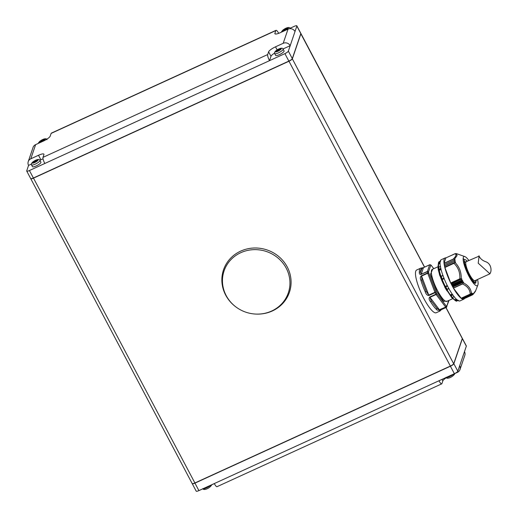 <?xml version="1.0" encoding="UTF-8"?>
<svg xmlns="http://www.w3.org/2000/svg" width="517" height="517" viewBox="0 0 517 517"><rect width="100%" height="100%" fill="white"/><g stroke="black" fill="none" stroke-linecap="round" stroke-linejoin="round"><path stroke-width="0.78" d="M447.27 301.178L443.586 301.282L436.807 291.51L430.441 274.488L432.639 269.208M446.83 289.552L445.247 286.567L447.237 285.507M447.703 286.147L445.68 286.657A21.966 5.131 -114.6 0 0 446.404 288.047A21.966 5.131 -114.6 0 0 447.14 289.404L448.84 288.292M266.055 251.391A33.941 32.035 18.8 0 1 289.585 287.73A33.941 32.035 18.8 0 1 256.251 314.09A33.941 32.035 18.8 0 1 246.344 312.352A33.941 32.035 18.8 0 1 236.54 307.402A33.941 32.035 18.8 0 1 225.942 266.578A33.941 32.035 18.8 0 1 266.055 251.391M256.251 314.09L256.529 314.103A34.813 32.855 -161.2 0 0 290.716 287.064A34.813 32.855 -161.2 0 0 266.585 249.795A34.813 32.855 -161.2 0 0 225.444 265.37A34.813 32.855 -161.2 0 0 236.314 307.24L236.54 307.402M468.861 260.484A16.014 3.742 65.4 0 0 464.873 256.613A16.014 3.742 65.4 0 0 463.335 257.395A16.014 3.742 65.4 0 0 468.848 276.039A16.014 3.742 65.4 0 0 477.876 285.016A16.014 3.742 65.4 0 0 477.908 284.925A16.014 3.742 65.4 0 0 477.546 279.477M464.253 259.715L463.167 258.235M456.408 253.608L457.009 253.821M456.375 253.614L457.093 255.547L454.462 259.243L453.157 259.127C456.091 256.27 456.698 254.474 454.986 253.744L456.375 253.614M440.025 309.948L439.78 310.426L440.135 310.2C439.011 310.963 438.927 311.247 439.896 311.047A23.498 5.493 -114.6 0 0 440.077 310.976L436.232 312.74A23.498 5.493 -114.6 0 1 422.68 296.228A23.498 5.493 -114.6 0 1 415.765 271.179A23.498 5.493 -114.6 0 1 416.676 270.003L420.521 268.239A23.498 5.493 -114.6 0 1 420.709 268.174A0.872 0.847 74.1 0 1 420.819 268.136A0.872 0.847 74.1 0 1 420.825 268.129A0.872 0.847 74.1 0 1 421.833 268.614L423.462 267.657L421.213 274.262L420.508 272.504C420.424 270.217 420.864 268.918 421.833 268.614L420.508 272.504A0.872 0.737 -2.4 0 0 419.339 272.213A23.498 5.493 -114.6 0 1 419.61 269.415A23.498 5.493 -114.6 0 1 420.521 268.239L420.825 268.129M447.056 290.993L444.975 287.542L438.222 269.771M445.383 287.698C440.872 280.014 437.014 267.948 438.222 265.828M464.518 298.529A22.625 5.286 -114.6 0 1 463.878 299.13L460.033 300.894A22.625 5.286 -114.6 0 1 446.985 284.99A22.625 5.286 -114.6 0 1 440.322 260.872A22.625 5.286 -114.6 0 1 441.201 259.741L445.047 257.977A22.625 5.286 -114.6 0 1 445.919 257.886M463.878 299.13A22.625 5.286 -114.6 0 1 450.83 283.232A22.625 5.286 -114.6 0 1 444.168 259.107A22.625 5.286 -114.6 0 1 445.047 257.977M440.917 268.22L439.159 269.422A21.966 5.131 -114.6 0 1 438.726 267.179L440.581 266.468M443.987 277.939L442.287 279.141A21.966 5.131 -114.6 0 1 441.195 276.259L440.859 276.375L442.048 279.523M441.195 276.259L443.14 275.69M462.159 298.593L462.444 298.981M472.965 293.617L472.338 294.451L472.312 293.54M472.338 294.451L462.366 298.923M461.5 298.135L461.888 298.71M472.409 293.423L471.795 294.173L471.64 293.223M471.795 294.173L461.81 298.645M444.982 267.063L455.49 262.067L444.833 267.373L450.721 282.986L451.302 283.768L461.862 278.934L451.399 283.962L452.084 285.294L462.721 280.686L452.194 285.507L452.892 286.786L463.555 282.133L452.995 286.967L453.448 288.137L461.183 298.277L470.657 293.94M470.767 293.889L471.433 293.41C471.045 288.945 468.363 285.423 463.394 282.838L463.555 282.133M444.704 265.77L455.257 260.943M444.504 264.542L455.083 259.747M275.619 55.416A4.789 1.118 -27.9 0 0 279.859 54.427A4.789 1.118 -27.9 0 0 284.085 51.241A4.789 1.118 -27.9 0 0 284.079 50.937L283.129 49.141A4.789 1.118 152.1 0 1 283.135 49.445A4.789 1.118 152.1 0 1 278.909 52.631A4.789 1.118 152.1 0 1 274.669 53.619L275.619 55.416M32.461 166.681A4.789 1.118 -27.9 0 0 36.701 165.692A4.789 1.118 -27.9 0 0 40.927 162.506A4.789 1.118 -27.9 0 0 40.921 162.202L39.971 160.406A4.789 1.118 152.1 0 1 39.977 160.709A4.789 1.118 152.1 0 1 35.751 163.895A4.789 1.118 152.1 0 1 31.511 164.884L32.461 166.681M300.836 33.411A3.483 0.814 152.1 0 1 300.894 33.476A3.483 0.814 152.1 0 1 300.894 33.702L292.383 58.757A3.483 0.814 152.1 0 1 288.938 61.258L33.463 178.152A3.483 0.814 152.1 0 1 30.762 178.695A3.483 0.814 152.1 0 1 30.736 178.611M30.762 178.695L192.156 483.524A3.483 0.814 -27.9 0 0 192.337 483.647A3.483 0.814 -27.9 0 0 194.864 482.981L450.333 366.081A3.483 0.814 -27.9 0 0 453.784 363.587L462.295 338.525A3.483 0.814 -27.9 0 0 462.288 338.305L446.003 307.544M292.26 58.712L453.706 363.806A3.309 0.775 152.1 0 1 450.43 366.178L194.961 483.078A3.309 0.775 152.1 0 1 192.563 483.712A3.309 0.775 152.1 0 1 192.466 483.666M44.985 139.629L45.134 139.189L42.827 140.249L43.105 139.428L39.137 142.304L41.45 141.244L41.173 142.065L42.4 141.503L42.678 140.682L44.985 139.629M42.51 141.193L41.877 139.997M42.045 141.664L41.599 140.811M41.741 141.8L41.45 141.244M35.796 160.949L36.074 160.134L34.846 160.697L34.568 161.511L32.112 163.004L34.419 161.95L34.141 162.765L35.376 162.202L35.647 161.388L37.961 160.328L38.109 159.895L35.796 160.949L35.957 161.246M35.479 161.892L34.846 160.697M35.02 162.364L34.568 161.511M34.71 162.506L34.419 161.95M278.534 50.937L278.812 50.123L281.267 48.63L278.96 49.684L279.232 48.869L278.004 49.432L277.726 50.246L275.419 51.306L275.27 51.739L277.577 50.685L277.299 51.5L278.534 50.937M278.637 50.627L278.004 49.432M278.178 51.099L277.726 50.246M277.875 51.241L277.577 50.685M285.985 28.984L286.263 28.164L285.035 28.732L284.757 29.547L282.301 31.039L284.608 29.986L284.331 30.8L285.558 30.238L285.836 29.417L288.15 28.364L288.292 27.924L285.985 28.984L286.147 29.282M285.668 29.928L285.035 28.732M285.21 30.4L284.757 29.547M284.899 30.542L284.608 29.986M28.241 161.608L33.049 147.442A5.222 4.931 18.8 0 1 35.621 144.631L43.312 141.115A6.96 1.629 -27.9 0 0 50.207 136.12L51.138 133.392A5.222 1.221 -114.6 0 1 51.338 133.134L276.026 30.316A5.222 1.221 65.4 0 0 275.826 30.581L274.902 33.301A6.96 1.629 -27.9 0 0 274.902 33.741A6.96 1.629 -27.9 0 0 280.317 32.661L288.014 29.146A5.222 4.931 18.8 0 1 295.007 31.518L290.192 45.683A5.222 4.931 -161.2 0 0 283.2 43.305L275.509 46.827A6.96 1.629 -27.9 0 0 268.614 51.823L267.69 54.55A5.222 1.221 65.4 0 0 269.506 60.67L44.817 163.482A5.222 1.221 -114.6 0 1 42.995 157.362L43.919 154.641A6.96 1.629 -27.9 0 0 43.919 154.195A6.96 1.629 -27.9 0 0 38.504 155.274L30.807 158.797A5.222 4.931 -161.2 0 0 28.571 165.395L31.324 164.135M43.06 158.893A6.96 1.629 -27.9 0 0 40.882 159.766L39.861 160.231M274.508 53.141A6.96 1.629 -27.9 0 0 270.986 56.314L269.506 60.67L284.899 53.626L288.854 61.103A3.483 0.814 -27.9 0 0 292.305 58.608L300.816 33.547A3.483 0.814 -27.9 0 0 300.81 33.327L296.855 25.85A3.483 0.814 152.1 0 1 296.855 26.07L295.007 31.518M284.899 53.626A3.483 0.814 152.1 0 0 288.344 51.131L290.192 45.683L283.025 48.966M278.708 33.334A5.222 1.221 65.4 0 0 276.026 30.316M44.817 163.482L29.424 170.526A3.483 0.814 152.1 0 1 26.722 171.062A3.483 0.814 152.1 0 1 26.716 170.843L28.571 165.395M290.05 28.261L294.147 26.386A3.483 0.814 152.1 0 1 296.855 25.85M26.722 171.062L30.677 178.546A3.483 0.814 -27.9 0 0 33.385 178.003L288.854 61.103M464.479 351.605A5.222 4.931 18.8 0 1 464.809 355.392L460.001 369.558A5.222 4.931 -161.2 0 0 459.671 365.765L466.334 346.157A3.483 0.814 -27.9 0 0 466.328 345.938L462.372 338.454A3.483 0.814 152.1 0 1 462.372 338.674L453.861 363.735A3.483 0.814 152.1 0 1 450.417 366.236L194.941 483.13A3.483 0.814 152.1 0 1 192.234 483.673A3.483 0.814 152.1 0 1 192.214 483.589M454.695 373.617L457.429 372.369A5.222 4.931 -161.2 0 0 460.001 369.558M459.671 365.765L457.823 371.212A3.483 0.814 -27.9 0 1 454.372 373.713L438.985 380.758A5.222 1.221 65.4 0 0 441.712 383.866A5.222 1.221 65.4 0 0 441.912 383.608L442.836 380.88A6.96 1.629 152.1 0 1 446.365 377.707M441.712 383.866L217.017 486.684A5.222 1.221 -114.6 0 1 214.29 483.569L438.985 380.758M211.531 484.881L212.733 484.339A6.96 1.629 152.1 0 1 214.342 483.666M192.234 483.673L196.195 491.15A3.483 0.814 -27.9 0 0 198.903 490.614L214.29 483.569M460.401 278.747L459.826 278.818C460.201 272.588 458.243 267.431 453.965 263.327L455.102 262.565C459.374 266.901 461.416 272.304 461.235 278.766L460.401 278.747L450.805 283.135M444.478 264.458L444.045 263.295L445.88 257.905L455.529 253.556M472.926 293.675L472.59 294.768L475.679 290.651M461.138 298.244L470.244 294.076C470.005 289.643 467.446 286.276 462.56 283.969L463.394 282.838M455.038 259.624L454.462 259.243M455.193 260.794L454.204 260.103L455.044 259.767M444.271 264.646L454.204 260.103M444.31 264.82L444.665 265.609M455.49 262.067L454.469 261.492L455.225 260.962M444.542 266.035L454.437 261.318L444.51 265.861L444.943 266.895M455.102 262.565L455.542 262.235M461.862 278.934L461.235 278.766M462.612 280.479L461.545 280.195L461.952 279.135M463.445 281.959L462.45 281.901L462.721 280.686M471.847 293.029L471.433 293.41M462.76 298.839L463.045 299.201L472.163 295.026M456.24 301.043L458.54 300.39M457.739 299.996L455.122 300.493L454.844 299.841L456.304 299.175M456.718 301.159A21.966 5.131 -114.6 0 1 455.697 300.648L455.122 300.493L456.873 299.692M454.165 296.512L452.42 297.462L454.094 296.7M452.42 297.462A21.966 5.131 -114.6 0 1 450.992 295.582L452.42 297.462L450.346 294.936L452.194 294.089M450.992 295.582L453.047 295.045M445.68 286.657L447.315 285.662M442.287 279.141L444.103 278.566M440.969 276.317L442.074 279.548L444.181 278.753M439.159 269.422L438.933 269.913L440.936 268.995M438.726 267.179L440.387 266.417M440.71 260.956L438.939 261.848A21.966 5.131 -114.6 0 0 438.603 262.849L438.345 263.386L440.439 261.738M438.939 261.848L438.713 262.293M440.051 263.392L438.655 264.032L438.345 263.386L440.051 262.604M438.939 269.926L438.461 267.47L439.237 270.359L441.066 269.519M420.819 268.136L423.494 267.612L429.646 264.794L431.004 265.111A0.872 0.801 -59.8 0 1 431.333 265.512L430.777 265.234A0.872 0.821 -161.2 0 0 429.614 264.84L429.705 264.794A0.872 0.821 112 0 1 430.777 265.234L428.535 271.839A0.872 0.633 170.1 0 0 427.372 271.658L429.614 264.84L423.462 267.657L429.614 264.84M440.135 310.2L446.287 307.382A23.498 5.493 -114.6 0 1 445.712 307.092A0.872 0.801 120.2 0 0 446.197 305.967L446.753 306.238A0.872 0.821 18.8 0 1 446.378 307.337L446.287 307.382A0.872 0.821 -68 0 0 446.753 306.238L448.691 300.526M428.774 273.06L427.727 273.273L427.617 272.924A0.872 0.588 -11.9 0 1 428.774 273.06L435.967 292.066L435.088 292.661L434.92 292.279L427.727 273.273L421.568 276.091L428.761 295.097L426.241 291.407L422.001 280.208L421.465 275.742L427.617 272.924A23.498 5.493 -114.6 0 1 427.372 271.658L421.213 274.262L427.372 271.444A0.872 0.821 -161.2 0 1 428.535 271.839L428.774 273.06M439.553 309.909C438.022 310.478 436.923 310.252 436.251 309.237A0.872 0.73 -46.5 0 0 436.8 308.158L431.236 300.849A0.872 0.394 148.3 0 1 430.474 301.65C428.936 299.757 428.696 298.219 429.756 297.029L439.385 309.741L445.712 307.092L439.553 309.909L436.8 308.158L431.236 300.849L429.95 297.34L436.109 294.522L435.915 294.212L436.762 293.559L446.197 305.967A0.872 0.588 142.7 0 1 445.544 306.924L436.109 294.522A0.872 0.588 -37.3 0 0 436.762 293.559L435.967 292.066L434.92 292.279L428.761 295.097L428.936 295.478C427.288 295.562 426.073 294.354 425.284 291.84L426.241 291.407L422.001 280.208A0.872 0.446 -16.3 0 0 420.883 280.214C419.985 278.269 420.179 276.776 421.465 275.742M449.008 300.383L446.345 307.382L440.226 310.155M439.896 311.047A0.872 0.847 -105.9 0 0 440.374 310.116M421.219 274.475C419.759 274.611 419.132 273.861 419.339 272.213M474.102 282.625A13.054 3.05 65.4 0 0 473.915 280.408M465.772 262.623A13.054 3.05 65.4 0 0 464.221 261.033M464.751 264.381A13.927 3.257 -114.6 0 1 466.463 267.069M470.993 276.983A13.927 3.257 -114.6 0 1 471.911 280.033M470.212 277.377A15.142 3.541 65.4 0 0 465.649 267.405M467.077 271.128A13.145 3.07 -114.6 0 1 468.331 273.868M479.072 256.148L466.276 261.66A10.443 2.443 65.4 0 0 465.869 262.184A10.443 2.443 65.4 0 0 468.945 273.319A10.443 2.443 65.4 0 0 474.968 280.653L489.935 273.81L478.212 263.185L479.072 256.148C478.761 254.39 479.065 259.243 485.45 261.621C491.841 263.722 491.699 271.483 490.071 273.409M489.935 273.81L490.213 273.002M475.866 280.246A13.054 3.05 -114.6 0 1 475.795 282.728A13.054 3.05 -114.6 0 1 475.297 283.374L474.677 283.09C474.283 283.452 472.441 280.912 469.145 275.464C464.699 267.987 463.587 258.267 464.44 259.631A13.054 3.05 -114.6 0 1 467.174 261.253M468.234 260.768L464.298 262.442L469.145 275.516L474.399 283.019L476.926 279.762M429.756 297.029L435.915 294.212A23.498 5.493 -114.6 0 1 435.501 293.443A23.498 5.493 -114.6 0 1 435.088 292.661L428.936 295.478M437.996 266.759L432.218 269.396A17.578 4.11 65.4 0 0 431.54 270.275A17.578 4.11 65.4 0 0 437.666 290.884A17.578 4.11 65.4 0 0 446.85 301.372L452.73 298.677M445.305 286.392A20.887 4.879 -114.6 0 1 442.248 279.639M440.988 276.291A20.887 4.879 -114.6 0 1 439.237 270.359M438.668 267.205A20.887 4.879 -114.6 0 1 438.655 264.032M203.065 488.707A4.789 1.118 -27.9 0 0 206.613 487.815A4.789 1.118 -27.9 0 0 210.749 485.192M446.223 377.442A4.789 1.118 -27.9 0 0 449.771 376.55A4.789 1.118 -27.9 0 0 453.907 373.927M32.106 162.823A3.393 0.795 -27.9 0 0 34.749 162.512A3.393 0.795 -27.9 0 0 38.109 160.076A3.393 0.795 -27.9 0 0 35.466 160.386A3.393 0.795 -27.9 0 0 32.106 162.823M39.137 142.123A3.393 0.795 -27.9 0 0 41.78 141.813A3.393 0.795 -27.9 0 0 45.141 139.377A3.393 0.795 -27.9 0 0 42.497 139.687A3.393 0.795 -27.9 0 0 39.137 142.123M275.264 51.558A3.393 0.795 -27.9 0 0 277.907 51.248A3.393 0.795 -27.9 0 0 281.267 48.811A3.393 0.795 -27.9 0 0 278.631 49.121A3.393 0.795 -27.9 0 0 275.264 51.558M282.295 30.858A3.393 0.795 -27.9 0 0 284.938 30.548A3.393 0.795 -27.9 0 0 288.299 28.112A3.393 0.795 -27.9 0 0 285.655 28.422A3.393 0.795 -27.9 0 0 282.295 30.858M450.43 366.178L288.887 61.09M194.961 483.078L33.418 177.99M462.295 338.525L445.906 307.583M424.502 267.153L300.778 33.657M281.519 32.119L281.61 31.608C284.35 28.008 289.785 26.322 290.16 28.441A4.789 1.118 152.1 0 1 290.186 28.674M40.882 159.766L38.504 155.274M270.986 56.314L268.614 51.823M277.118 49.878L275.509 46.827M275.27 33.993L274.902 33.301M35.621 144.631L30.807 158.797M275.826 30.581L51.138 133.392M42.995 157.362L267.69 54.55M283.2 43.305L288.014 29.146M296.855 26.07L300.816 33.547M288.344 51.131L292.305 58.608M29.424 170.526L33.385 178.003M442.035 379.362L442.836 380.88M457.823 371.212L453.861 363.735M466.334 346.157L462.372 338.674M198.903 490.614L194.941 483.13M454.372 373.713L450.417 366.236M444.045 263.295L453.157 259.127M444.071 263.424L453.668 259.036M454.43 262.985L444.833 267.373M453.965 263.327L444.859 267.496M450.721 282.986L459.826 278.818M451.625 284.738L461.545 280.195M451.735 284.951L461.668 280.408M462.34 281.687L452.414 286.231M462.45 281.901L452.524 286.444M462.961 283.587L453.364 287.982M462.56 283.969L453.448 288.137M472.59 294.768L462.993 299.162M452.485 294.516L450.475 295.433M446.934 289.552L448.892 288.66M454.844 299.841A20.887 4.879 -114.6 0 1 452.343 297.495M450.346 294.936A20.887 4.879 -114.6 0 1 446.979 289.546M438.086 266.184L439.489 274.669L445.195 287.626M438.086 266.119L439.631 275.109L445.408 288.04L440.723 277.5L438.636 270.423L438.132 265.098L438.461 263.664M433.757 268.691L431.333 265.512A0.872 0.588 -37.3 0 0 431.197 265.266M425.284 291.84A23.498 5.493 -114.6 0 1 420.883 280.214M436.251 309.237A23.498 5.493 -114.6 0 1 430.474 301.65M445.247 286.599L446.83 289.591M464.873 256.613L456.705 253.711M462.437 298.988L472.318 294.47M461.881 298.716L471.769 294.192M446.048 377.294C446.423 379.413 451.864 377.727 454.598 374.127L454.695 373.558M211.537 484.83L211.44 485.392C208.771 488.985 203.116 490.678 202.89 488.559M31.511 164.884L31.421 163.572C34.161 159.973 39.596 158.286 39.971 160.406M47.002 139.706C46.776 137.587 41.121 139.28 38.452 142.873L38.355 143.383M283.129 49.141C282.902 47.021 277.254 48.714 274.579 52.307L274.669 53.619M424.593 267.108L300.894 33.476M477.876 285.016L475.634 290.78C476.247 290.147 473.553 294.167 472.641 294.722M445.88 257.905L455.102 253.685M444.51 265.861L454.437 261.318M463.045 299.201L472.267 294.981M442.901 275.412L440.885 276.337M448.898 288.673L446.875 289.598M455.225 300.577L456.433 301.178M438.351 263.224L438.765 262.016M455.025 300.306L451.871 297.792L445.408 288.04M431.004 265.111L433.802 268.672M440.077 310.976L441.272 309.702"/></g></svg>
